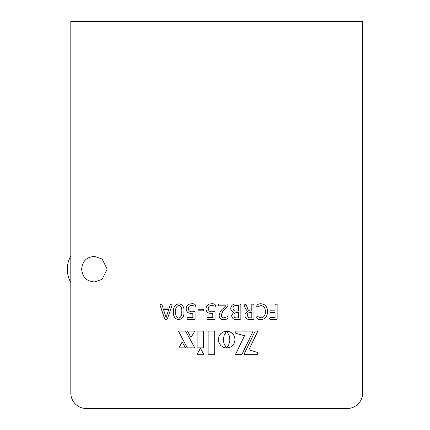 <?xml version="1.0" encoding="UTF-8"?>
<svg xmlns="http://www.w3.org/2000/svg" width="430" height="430" viewBox="0 0 430 430"><rect width="100%" height="100%" fill="white"/><g stroke="black" fill="none" stroke-linecap="round" stroke-linejoin="round"><path stroke-width="0.64" d="M70.805 282.467A27.09 27.09 0 0 1 70.805 255.893M94.412 256.409L102.071 258.962L107.183 269.126L102.114 279.366L94.412 281.951C88.924 281.37 82.888 279.672 81.641 269.298C82.743 258.742 88.886 256.989 94.412 256.409M362.678 393.02A15.48 15.48 0 0 1 347.198 408.5L86.285 408.5A15.48 15.48 0 0 1 70.805 393.02L362.678 393.02L362.678 21.5L70.805 21.5L70.805 393.02M269.959 317.668L275.066 317.668L275.066 312.658L270.255 312.658L269.884 311.755L270.255 310.842L275.066 310.842L275.066 304.392L276.108 304.01L277.146 304.392L277.146 318.657L276.442 319.49L269.975 319.49L269.594 318.565L269.959 317.668L275.006 317.668M261.177 303.784C265.439 304.263 267.535 306.853 267.465 311.546C267.498 316.421 265.315 319.146 260.913 319.716C258.769 319.812 257.35 318.974 256.651 317.206L257.011 316.303L260.919 317.899C264.009 317.292 265.477 315.212 265.326 311.653C265.482 308.095 264.004 306.079 260.886 305.601L256.952 306.972L256.651 306.036C257.484 304.359 258.994 303.607 261.177 303.784M244.976 304.01L246.084 304.51L247.476 308.197C247.906 309.949 248.922 310.906 250.523 311.067L251.808 311.067L251.808 304.397L252.915 304.01L254.017 304.392L254.017 318.657L253.281 319.49L248.492 319.399C246.256 319.038 245.068 317.732 244.923 315.48C244.982 313.556 245.917 312.282 247.734 311.648L245.519 308.708L244.149 305.279L243.891 304.392L244.976 304.01M236.118 304.01L240.133 304.01L240.891 304.848L240.891 318.651L240.123 319.49L236.607 319.49C233.63 319.662 231.974 318.334 231.641 315.507L233.71 312.159C231.802 311.648 230.808 310.385 230.738 308.38C231.141 305.391 232.936 303.935 236.118 304.01L240.107 304.01L240.864 304.848L240.864 318.651L240.101 319.49L236.607 319.49M218.924 304.01L227.556 304.01L228.244 304.94L227.755 306.289L224.691 309.417C222.799 311.057 221.708 313.04 221.423 315.362C221.552 316.98 222.428 317.824 224.051 317.899L227.658 316.528L228.013 317.474C227.228 319.065 225.793 319.812 223.713 319.716C220.955 319.705 219.434 318.361 219.15 315.701C219.467 312.777 220.832 310.326 223.256 308.358L225.745 305.832L218.94 305.832L218.467 304.935L218.924 304.01L227.54 304.01L228.228 304.94L227.739 306.289L224.68 309.417C222.788 311.057 221.703 313.04 221.418 315.362L221.418 315.362C221.547 316.98 222.423 317.824 224.046 317.899L224.046 317.899M211.732 303.784C213.694 303.569 215.027 304.144 215.731 305.51L215.392 306.289L211.845 305.375C209.512 305.408 208.303 306.525 208.227 308.719C208.486 310.911 209.802 311.922 212.183 311.75L214.43 311.61L215.048 312.363L215.048 318.705L214.317 319.49L207.325 319.49L206.862 318.592L207.292 317.668L212.775 317.668L212.775 313.26L211.006 313.341C207.926 313.379 206.244 311.906 205.954 308.939C206.282 305.531 208.211 303.817 211.732 303.784M203.25 310.842L198.241 310.842L197.822 310.051L198.241 309.245L203.25 309.245L203.686 310.051L203.25 310.842L198.225 310.842L197.8 310.051L198.225 309.245L203.25 309.245M191.823 303.784C193.753 303.569 195.07 304.144 195.774 305.51L195.435 306.289L191.93 305.375C189.63 305.408 188.447 306.525 188.367 308.719C188.625 310.911 189.92 311.922 192.264 311.75L194.484 311.61L195.096 312.363L195.096 318.705L194.371 319.49L187.485 319.49L187.028 318.592L187.453 317.668L192.85 317.668L192.85 313.26L191.103 313.341C188.077 313.379 186.421 311.906 186.142 308.939C186.459 305.531 188.351 303.817 191.823 303.784M178.885 303.784C182.75 304.574 184.427 307.219 183.916 311.712C184.309 316.276 182.53 318.942 178.584 319.716C174.752 318.947 173.091 316.303 173.591 311.788C173.182 307.213 174.946 304.548 178.885 303.784M160.702 304.01L161.814 304.375L163.051 308.106L169.108 308.106L170.312 304.424L171.393 304.01L172.215 304.816L167.286 319.076L166.034 319.49L164.706 319.065L159.874 304.805L160.702 304.01M226.588 347.972L224.154 343.871L223.423 339.598L224.159 335.341L226.599 331.229L223.369 331.895L220.724 333.685L218.951 336.341L218.3 339.598L218.951 342.844L220.724 345.494L223.369 347.289L225.75 347.918L226.599 347.972L226.304 347.639M241.988 354.32L253.157 331.105L235.812 331.105L235.812 333.331L244.53 335.723L235.543 354.32L241.988 354.32M257.635 352.509L248.905 349.8L257.876 331.105L255.13 331.105L243.993 354.32L257.635 354.32L257.635 352.509L248.905 349.8M203.589 347.865L203.589 331.105L197.069 331.105L197.069 347.865L203.589 347.865L197.09 347.865L197.09 331.105L203.589 331.105M178.832 347.865L185.507 347.865L182.159 341.995L178.832 347.865M178.369 331.105L187.324 347.865L194.779 347.865L185.588 331.105L178.369 331.105M187.523 331.105L194.822 331.105L190.963 337.539L187.523 331.105M229.819 340.56L228.851 344.559L226.674 347.972L229.179 347.596L231.361 346.542L233.608 344.279L234.651 342.087L235.027 339.598L234.651 337.109L233.608 334.922L231.361 332.659L229.179 331.605L226.674 331.229L229.115 335.341L229.717 337.733L229.819 340.56M200.461 348.279L197.048 354.298L203.729 354.298L200.461 348.279M214.688 354.298L214.688 331.105L208.115 331.105L208.115 354.298L214.688 354.298L208.12 354.298L208.12 331.105L214.688 331.105M200.477 348.279L197.069 354.298L203.729 354.298M226.674 347.972L228.378 347.8M228.368 347.8L229.179 347.596M229.163 347.596L231.361 346.542M231.345 346.542L232.001 346.059M231.985 346.059L232.592 345.516M232.576 345.516L234.022 343.586M234.006 343.586L234.371 342.861M234.355 342.861L234.855 341.286M234.839 341.286L234.984 340.458M234.963 340.458L235.027 339.598M235.006 339.598L234.984 338.743M234.963 338.743L234.855 337.915M234.839 337.915L234.371 336.341M234.355 336.341L234.022 335.61M234.006 335.61L232.592 333.68M232.576 333.68L232.001 333.137M231.985 333.137L231.361 332.659M231.345 332.659L229.179 331.605M229.163 331.605L228.378 331.396M228.368 331.396L226.674 331.229M190.99 337.539L187.555 331.105L194.822 331.105M185.588 331.105L178.412 331.105L187.351 347.865L194.779 347.865M182.196 341.995L178.875 347.865L185.507 347.865M248.873 349.8L257.833 331.105L255.13 331.105M243.993 354.32L257.591 354.32L257.591 352.509M235.543 354.32L241.961 354.32L253.119 331.105L235.812 331.105M226.293 347.639L224.422 344.559M224.412 344.559L224.154 343.871M224.148 343.871L223.917 343.124M223.906 343.124L223.46 340.56M223.45 340.56L223.46 338.641M223.45 338.641L224.159 335.341M224.148 335.341L224.428 334.653M224.417 334.653L226.309 331.562M169.108 308.106L170.361 304.424L171.441 304.01M166.088 319.49L164.765 319.065L159.933 304.805L160.761 304.01M166.152 317.442L168.673 309.702L166.152 317.442M166.093 317.442L163.556 309.702L168.619 309.702M178.627 319.716C174.795 318.947 173.134 316.303 173.634 311.788C173.231 307.213 174.988 304.548 178.923 303.784M178.703 318.125L178.74 318.125C181.197 317.152 182.196 315.066 181.739 311.863C182.245 308.557 181.267 306.396 178.805 305.375L178.767 305.375C176.305 306.327 175.311 308.412 175.768 311.637C175.273 314.932 176.252 317.093 178.703 318.125C181.159 317.152 182.159 315.066 181.702 311.863C182.207 308.557 181.229 306.396 178.767 305.375M195.456 306.289L191.93 305.375M191.807 305.381L191.339 305.408M192.264 311.75L194.505 311.61M187.028 318.592L187.512 319.49L194.371 319.49M187.061 318.592L187.485 317.668M192.85 317.668L192.85 313.26M191.13 313.341C188.109 313.379 186.453 311.906 186.174 308.939C186.491 305.531 188.383 303.817 191.85 303.784M215.392 306.289L211.85 305.375M211.797 305.375L210.963 305.445M212.183 311.75L214.43 311.61M206.862 318.592L207.335 319.49L214.317 319.49M206.873 318.592L207.303 317.668M212.775 317.668L212.78 313.26M211.012 313.341C207.937 313.379 206.255 311.906 205.965 308.939C206.292 305.531 208.217 303.817 211.737 303.784M227.647 316.528L228.002 317.474C227.217 319.06 225.782 319.812 223.707 319.716M218.94 305.832L225.734 305.832M236.435 312.658L236.457 312.658C234.796 312.739 233.947 313.637 233.904 315.346C233.952 317.098 234.871 317.953 236.634 317.899L238.645 317.899L238.645 312.658L236.457 312.658C234.78 312.739 233.931 313.637 233.888 315.346L233.904 315.346C233.974 317.098 234.887 317.953 236.656 317.899M232.985 308.229C233.151 310.202 234.259 311.148 236.306 311.067L238.645 311.067L238.645 305.601L235.833 305.601C234.06 305.633 233.119 306.509 232.985 308.229L233.001 308.229C233.167 310.202 234.275 311.148 236.328 311.067M235.817 305.601L235.833 305.601C234.081 305.633 233.135 306.509 233.001 308.229M244.944 304.01L246.051 304.51L247.444 308.197C247.874 309.949 248.889 310.906 250.486 311.067L250.523 311.067M252.878 304.01L253.974 304.392L253.974 318.657L253.238 319.49L250.109 319.49M250.002 312.658L249.964 312.658C248.207 312.669 247.255 313.545 247.121 315.287L248.717 317.738L251.808 317.899L251.808 312.658L250.002 312.658C248.234 312.669 247.288 313.545 247.153 315.287L248.75 317.738L250.217 317.899M261.128 303.784C265.391 304.263 267.481 306.853 267.412 311.546C267.444 316.421 265.262 319.146 260.865 319.716M256.968 316.303L260.919 317.899M260.886 305.601L256.909 306.972M270.255 312.658L275.006 312.658M270.255 310.842L275.006 310.842M276.044 304.01L277.081 304.392L277.081 318.657L276.377 319.49L269.975 319.49"/></g></svg>
